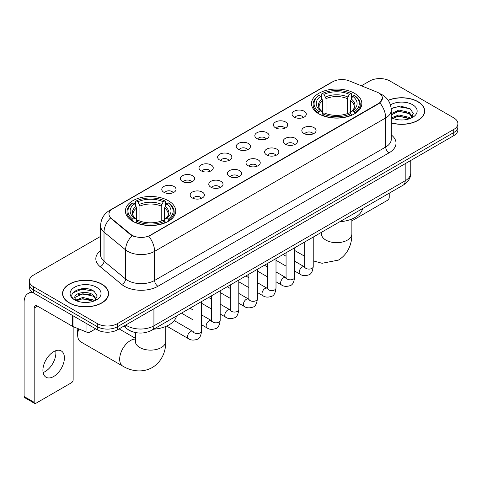 <?xml version="1.0" encoding="UTF-8"?>
<svg xmlns="http://www.w3.org/2000/svg" width="482" height="482" viewBox="0 0 482 482"><rect width="100%" height="100%" fill="white"/><g stroke="black" fill="none" stroke-linecap="round" stroke-linejoin="round"><path stroke-width="0.72" d="M168.375 200.741A25.178 14.538 0 0 0 140.937 197.59A25.178 14.538 0 0 0 125.392 211.02A25.178 14.538 0 0 0 132.767 221.298A25.178 14.538 0 0 0 160.205 224.449A25.178 14.538 0 0 0 175.749 211.02A25.178 14.538 0 0 0 168.375 200.741M354.463 93.297A25.178 14.538 0 0 0 327.025 90.146A25.178 14.538 0 0 0 311.486 103.576A25.178 14.538 0 0 0 318.861 113.854A25.178 14.538 0 0 0 346.299 117.005A25.178 14.538 0 0 0 361.837 103.576A25.178 14.538 0 0 0 354.463 93.297M294.134 117.078A7.128 4.115 180 0 1 292.725 115.915A7.128 4.115 180 0 1 295.08 110.8A7.128 4.115 180 0 1 304.214 111.258A7.128 4.115 180 0 1 305.63 115.915A7.128 4.115 180 0 1 294.134 117.078M303.347 117.506A4.278 2.47 0 0 0 302.196 116.301A4.278 2.47 0 0 0 297.984 115.674A4.278 2.47 0 0 0 295.002 117.506M275.529 127.82A7.128 4.115 180 0 1 274.113 126.658A7.128 4.115 180 0 1 276.475 121.542A7.128 4.115 180 0 1 285.603 122A7.128 4.115 180 0 1 287.019 126.658A7.128 4.115 180 0 1 275.529 127.82M284.735 128.248A4.278 2.47 0 0 0 283.591 127.043A4.278 2.47 0 0 0 279.379 126.417A4.278 2.47 0 0 0 276.397 128.248M256.918 138.563A7.128 4.115 180 0 1 255.502 137.4A7.128 4.115 180 0 1 257.864 132.285A7.128 4.115 180 0 1 266.992 132.749A7.128 4.115 180 0 1 268.408 137.4A7.128 4.115 180 0 1 256.918 138.563M266.124 138.991A4.278 2.47 0 0 0 264.98 137.786A4.278 2.47 0 0 0 260.768 137.165A4.278 2.47 0 0 0 257.786 138.991M238.307 149.306A7.128 4.115 180 0 1 236.897 148.143A7.128 4.115 180 0 1 239.253 143.034A7.128 4.115 180 0 1 248.387 143.491A7.128 4.115 180 0 1 249.803 148.143A7.128 4.115 180 0 1 238.307 149.306M247.519 149.733A4.278 2.47 0 0 0 246.368 148.534A4.278 2.47 0 0 0 242.157 147.908A4.278 2.47 0 0 0 239.174 149.733M219.702 160.054A7.128 4.115 180 0 1 218.286 158.891A7.128 4.115 180 0 1 220.648 153.776A7.128 4.115 180 0 1 229.775 154.234A7.128 4.115 180 0 1 231.191 158.891A7.128 4.115 180 0 1 219.702 160.054M228.908 160.476A4.278 2.47 0 0 0 227.763 159.277A4.278 2.47 0 0 0 223.552 158.65A4.278 2.47 0 0 0 220.569 160.476M201.09 170.797A7.128 4.115 180 0 1 199.675 169.634A7.128 4.115 180 0 1 202.036 164.519A7.128 4.115 180 0 1 211.164 164.977A7.128 4.115 180 0 1 212.58 169.634A7.128 4.115 180 0 1 201.09 170.797M210.297 171.224A4.278 2.47 0 0 0 209.152 170.019A4.278 2.47 0 0 0 204.94 169.393A4.278 2.47 0 0 0 201.958 171.224M182.479 181.539A7.128 4.115 180 0 1 181.069 180.376A7.128 4.115 180 0 1 183.425 175.261A7.128 4.115 180 0 1 192.559 175.719A7.128 4.115 180 0 1 193.969 180.376A7.128 4.115 180 0 1 182.479 181.539M191.691 181.967A4.278 2.47 0 0 0 190.541 180.762A4.278 2.47 0 0 0 186.329 180.141A4.278 2.47 0 0 0 183.347 181.967M163.874 192.282A7.128 4.115 180 0 1 162.458 191.119A7.128 4.115 180 0 1 164.82 186.01A7.128 4.115 180 0 1 173.948 186.468A7.128 4.115 180 0 1 175.364 191.119A7.128 4.115 180 0 1 163.874 192.282M173.08 192.71A4.278 2.47 0 0 0 171.935 191.511A4.278 2.47 0 0 0 167.718 190.884A4.278 2.47 0 0 0 164.742 192.71M303.913 133.466A7.128 4.115 180 0 1 302.497 132.303A7.128 4.115 180 0 1 304.859 127.188A7.128 4.115 180 0 1 313.987 127.646A7.128 4.115 180 0 1 315.403 132.303A7.128 4.115 180 0 1 303.913 133.466M313.119 133.888A4.278 2.47 0 0 0 311.974 132.689A4.278 2.47 0 0 0 307.763 132.062A4.278 2.47 0 0 0 304.781 133.888M285.302 144.208A7.128 4.115 180 0 1 283.886 143.046A7.128 4.115 180 0 1 286.248 137.93A7.128 4.115 180 0 1 295.382 138.388A7.128 4.115 180 0 1 296.792 143.046A7.128 4.115 180 0 1 285.302 144.208M294.514 144.636A4.278 2.47 0 0 0 293.363 143.431A4.278 2.47 0 0 0 289.152 142.805A4.278 2.47 0 0 0 286.169 144.636M266.691 154.951A7.128 4.115 180 0 1 265.281 153.788A7.128 4.115 180 0 1 267.637 148.673A7.128 4.115 180 0 1 276.77 149.131A7.128 4.115 180 0 1 278.186 153.788A7.128 4.115 180 0 1 266.691 154.951M275.903 155.379A4.278 2.47 0 0 0 274.752 154.174A4.278 2.47 0 0 0 270.541 153.553A4.278 2.47 0 0 0 267.558 155.379M248.085 165.694A7.128 4.115 180 0 1 246.67 164.531A7.128 4.115 180 0 1 249.031 159.422A7.128 4.115 180 0 1 258.159 159.879A7.128 4.115 180 0 1 259.575 164.531A7.128 4.115 180 0 1 248.085 165.694M257.292 166.121A4.278 2.47 0 0 0 256.147 164.922A4.278 2.47 0 0 0 251.935 164.296A4.278 2.47 0 0 0 248.953 166.121M229.474 176.442A7.128 4.115 180 0 1 228.058 175.273A7.128 4.115 180 0 1 230.42 170.164A7.128 4.115 180 0 1 239.554 170.622A7.128 4.115 180 0 1 240.964 175.273A7.128 4.115 180 0 1 229.474 176.442M238.68 176.864A4.278 2.47 0 0 0 237.536 175.665A4.278 2.47 0 0 0 233.324 175.038A4.278 2.47 0 0 0 230.342 176.864M210.863 187.185A7.128 4.115 180 0 1 209.453 186.022A7.128 4.115 180 0 1 211.809 180.907A7.128 4.115 180 0 1 220.943 181.365A7.128 4.115 180 0 1 222.359 186.022A7.128 4.115 180 0 1 210.863 187.185M220.075 187.612A4.278 2.47 0 0 0 218.924 186.407A4.278 2.47 0 0 0 214.713 185.781A4.278 2.47 0 0 0 211.731 187.612M192.258 197.927A7.128 4.115 180 0 1 190.842 196.764A7.128 4.115 180 0 1 193.204 191.649A7.128 4.115 180 0 1 202.332 192.107A7.128 4.115 180 0 1 203.747 196.764A7.128 4.115 180 0 1 192.258 197.927M201.464 198.355A4.278 2.47 0 0 0 200.319 197.15A4.278 2.47 0 0 0 196.108 196.523A4.278 2.47 0 0 0 193.125 198.355M376.936 92.08A12.827 7.405 180 0 1 378.653 92.912A12.827 7.405 180 0 1 382.407 98.147A12.827 7.405 180 0 1 378.653 103.383L150.233 235.258A12.827 7.405 180 0 1 130.658 234.27L111.288 218.304A12.827 7.405 180 0 1 108.968 214.056A12.827 7.405 180 0 1 112.728 208.82L332.851 81.729A12.827 7.405 180 0 1 349.275 80.898L376.936 92.08M133.526 332.08A14.249 8.23 180 0 1 127.772 329.387M391.27 122.916A23.04 13.303 0 0 0 424.702 111.047A23.04 13.303 0 0 0 417.954 101.642A23.04 13.303 0 0 0 388.185 100.256M101.865 284.133A23.04 13.303 0 0 0 76.752 281.247A23.04 13.303 0 0 0 62.533 293.538A23.04 13.303 0 0 0 69.281 302.943A23.04 13.303 0 0 0 94.388 305.829A23.04 13.303 0 0 0 108.613 293.538A23.04 13.303 0 0 0 101.865 284.133M62.768 294.737A23.04 13.303 0 0 0 62.69 295.086M382.407 98.147L379.894 102.865L378.653 103.769L148.787 236.288A16.629 9.598 60 0 1 154.602 251.357A19.003 10.972 180 0 1 127.73 251.357A19.003 10.972 180 0 1 125.597 249.893L104.016 232.095A19.003 10.972 180 0 1 100.581 225.805L100.581 254.894A19.003 10.972 0 0 0 104.016 261.19L125.597 278.982A19.003 10.972 0 0 0 127.73 280.446A19.003 10.972 0 0 0 154.602 280.446L385.702 147.022A19.003 10.972 0 0 0 391.27 139.262L391.27 110.173A19.003 10.972 180 0 1 385.702 117.927A16.629 9.598 -120 0 0 379.894 102.865M100.581 236.391L33.505 275.114A14.249 8.23 0 0 0 29.33 280.934L29.33 287.139A14.249 8.23 0 0 0 33.505 292.954L97.328 329.802L97.328 326.7A14.249 8.23 0 0 0 117.481 326.7L453.725 132.574A14.249 8.23 0 0 0 457.9 126.754A14.249 8.23 0 0 1 453.725 132.574L117.481 326.7A14.249 8.23 0 0 1 97.328 326.7L33.505 289.851L97.328 326.7L97.328 323.597A14.249 8.23 0 0 0 117.481 323.597L453.725 129.471A14.249 8.23 0 0 0 457.9 123.651A14.249 8.23 0 0 0 453.725 117.831L389.902 80.988A14.249 8.23 0 0 0 369.748 80.988L361.404 85.802M29.33 284.037A14.249 8.23 0 0 0 33.505 289.851A14.249 8.23 0 0 1 29.33 284.037M133.538 236.288L130.658 234.83L110.426 217.991A16.629 11.122 129.5 0 0 104.016 232.095L104.016 261.19A4.748 3.175 -50.5 0 1 100.123 266.642A23.751 13.713 180 0 1 100.581 250.544M29.33 280.934A14.249 8.23 0 0 0 33.505 286.748L97.328 323.597M108.456 295.086A23.04 13.303 0 0 0 108.372 294.737M424.546 112.595A23.04 13.303 0 0 0 424.461 112.246M97.328 329.802A14.249 8.23 0 0 0 117.481 329.802L453.725 135.677A14.249 8.23 0 0 0 457.9 129.857L457.9 123.651M391.27 122.765A22.805 13.165 0 0 0 424.461 111.047A22.805 13.165 0 0 0 417.786 101.738A22.805 13.165 0 0 0 388.275 100.389M399.084 119.861L402.669 119.97M391.968 117.59L398.879 114.951L409.254 117.379L410.507 118.385M392.607 118.253L398.879 116.186L409.477 118.765M391.27 116.487A10.737 6.2 0 0 0 392.697 118.337M391.27 113.625L398.879 110.029L409.254 112.451L412.333 116.71M391.27 114.861L398.879 111.258L409.254 113.686L412.092 117.03M391.27 117.674A15.484 8.941 0 0 0 412.61 117.367A15.484 8.941 0 0 0 412.61 104.721A15.484 8.941 0 0 0 390.444 104.877M410.875 118.235L413.303 113.469L410.23 108.848L400.578 106.076L391.173 108.348M392.077 118.066L391.27 117.21M391.203 108.643L398.036 106.667L410.019 108.703M394.625 112.21L398.036 111.589L406.591 112.324M394.625 117.138L398.036 116.517L406.591 117.253M351.866 220.858A2.374 1.374 120 0 0 351.944 220.816L387.552 200.259A2.374 1.374 120 0 0 389.233 197.349L389.233 193.192M69.45 302.847A22.805 13.165 0 0 0 94.297 305.702A22.805 13.165 0 0 0 108.372 293.538A22.805 13.165 0 0 0 101.696 284.229A22.805 13.165 0 0 0 76.843 281.374A22.805 13.165 0 0 0 62.768 293.538A22.805 13.165 0 0 0 69.45 302.847M82.994 302.353L86.579 302.461M75.879 300.081L82.79 297.442L93.165 299.87L94.418 300.876M76.517 300.744L82.79 298.677L93.388 301.256M75.987 300.563L74.879 297.96A10.737 6.2 0 0 0 76.608 300.828M96.243 299.208L93.165 294.942C86.718 290.134 73.457 293.104 74.879 297.96L74.837 297.484M74.903 298.111L75.198 297.31L82.79 293.749L93.165 296.177L96.002 299.527M94.785 300.726L97.213 295.96L94.141 291.339C83.278 283.524 63.967 293.815 75.12 300.129L75.668 300.467M96.52 287.218A15.484 8.941 0 0 0 74.62 287.218A15.484 8.941 0 0 0 74.62 299.858A15.484 8.941 0 0 0 96.52 299.858A15.484 8.941 0 0 0 96.52 287.218M72.854 292.887L81.946 289.158L93.93 291.194M78.536 294.701L81.946 294.086L90.502 294.815M78.536 299.629L81.946 299.009L90.502 299.744M318.409 113.589L319.084 111.788A22.612 13.056 0 0 1 319.084 95.37L320.638 96.267A20.425 11.791 0 0 0 320.638 110.89L322.169 111.764L322.669 113.595M322.669 112.848L322.669 100.569L320.638 96.267M321.765 98.214L321.765 93.815L322.44 93.43A22.612 13.056 0 0 1 350.884 93.43L349.329 94.327A20.425 11.791 0 0 0 323.994 94.327L326.025 98.629L326.025 113.65M347.299 113.65L347.299 98.629L349.329 94.327M339.804 221.726A26.13 15.087 0 0 0 362.603 208.567M321.765 114.897A23.564 13.604 0 0 0 351.559 114.897L350.884 113.728A22.612 13.056 0 0 1 322.44 113.728L321.765 115.294M351.559 115.294L351.559 114.897M319.084 95.37L318.409 95.755A23.564 13.604 0 0 0 313.101 104.353A23.564 13.604 0 0 0 318.409 112.957M350.884 93.43L351.559 93.815L351.559 98.214M322.44 113.728L323.994 112.83A20.425 11.791 0 0 0 349.329 112.83L350.884 113.728M320.638 110.89L319.084 111.788M323.994 94.327L322.44 93.43M322.169 98.912A18.274 10.55 0 0 0 322.169 111.764L322.259 111.818C319.662 109.312 318.602 107.606 319.084 106.709A17.575 10.146 0 0 1 322.669 100.569M354.921 112.957A23.564 13.604 0 0 0 360.223 104.353A23.564 13.604 0 0 0 354.921 95.755L354.24 95.37A22.612 13.056 0 0 1 354.24 111.788L354.921 113.589M354.24 111.788L352.685 110.89A20.425 11.791 0 0 0 352.685 96.267L354.24 95.37M352.685 96.267L350.655 100.569L350.655 112.848L351.155 111.764L352.685 110.89M350.655 100.569A17.575 10.146 0 0 1 354.24 106.709C354.716 107.613 353.661 109.318 351.065 111.818L351.155 111.764A18.274 10.55 0 0 0 351.155 98.912M350.655 113.595L350.655 112.848M78.753 328.911A15.201 8.778 120 0 0 77.674 334.942L77.674 331.068A10.453 6.031 -60 0 1 77.957 328.585M77.674 334.942A15.201 8.778 120 0 0 80.825 341.901L122.814 366.145A15.201 8.778 -60 0 1 120.482 353.963A15.201 8.778 -60 0 1 130.417 340.569A15.201 8.778 -60 0 1 135.37 339.105M132.315 221.027L132.99 219.232A22.612 13.056 0 0 1 132.99 202.808L134.544 203.705A20.425 11.791 0 0 0 134.544 218.334L136.081 219.202L136.575 221.039M136.575 220.286L136.575 208.007L134.544 203.705M135.671 205.651L135.671 201.253L136.346 200.867A22.612 13.056 0 0 1 164.79 200.867L163.235 201.765A20.425 11.791 0 0 0 137.9 201.765L139.937 206.067L139.937 221.087M161.205 221.087L161.205 206.067L163.235 201.765M153.71 329.17A26.13 15.087 0 0 0 176.508 316.005M135.671 222.335A23.564 13.604 0 0 0 165.465 222.335L164.79 221.166A22.612 13.056 0 0 1 136.346 221.166L135.671 222.738M165.465 222.738L165.465 222.335M132.99 202.808L132.315 203.193A23.564 13.604 0 0 0 127.007 211.797A23.564 13.604 0 0 0 132.315 220.395M164.79 200.867L165.465 201.253L165.465 205.651M136.346 221.166L137.9 220.268A20.425 11.791 0 0 0 163.235 220.268L164.79 221.166M134.544 218.334L132.99 219.232M137.9 201.765L136.346 200.867M136.081 206.35A18.274 10.55 0 0 0 136.081 219.202L136.165 219.262C133.568 216.749 132.514 215.044 132.99 214.147A17.575 10.146 0 0 1 136.575 208.007M168.827 220.395A23.564 13.604 0 0 0 174.129 211.797A23.564 13.604 0 0 0 168.827 203.193L168.152 202.808A22.612 13.056 0 0 1 168.152 219.232L168.827 221.027M168.152 219.232L166.597 218.334A20.425 11.791 0 0 0 166.597 203.705L168.152 202.808M166.597 203.705L164.561 208.007L164.561 220.286L165.061 219.202L166.597 218.334M164.561 208.007A17.575 10.146 0 0 1 168.146 214.147C168.622 215.05 167.567 216.755 164.971 219.262L165.061 219.202A18.274 10.55 0 0 0 165.061 206.35M164.561 221.039L164.561 220.286M55.689 350.733A15.201 8.778 -60 0 1 45.133 371.58A15.201 8.778 -60 0 1 43.103 372.532M53.659 376.502A15.201 8.778 120 0 0 63.588 363.109A15.201 8.778 120 0 0 61.262 350.926A15.201 8.778 120 0 0 53.659 351.679A15.201 8.778 120 0 0 43.729 365.079A15.201 8.778 120 0 0 46.061 377.255A15.201 8.778 120 0 0 53.659 376.502M90.02 325.585L90.02 332.086L95.647 328.832M33.342 292.863A19.003 10.972 -120 0 0 28.034 293.568A19.003 10.972 -120 0 0 24.1 302.268L24.1 396.517L34.18 402.337L34.18 308.082A4.748 2.741 60 0 1 35.162 305.907A4.748 2.741 60 0 1 37.536 306.142L72.662 326.422L72.662 315.559M34.18 402.337A2.374 1.374 120 0 0 34.668 403.422L24.594 397.608A2.374 1.374 -60 0 1 24.1 396.517M34.668 403.422A2.374 1.374 120 0 0 35.855 403.307L71.463 382.75A2.374 1.374 120 0 0 73.144 379.84L73.144 326.645M90.02 332.086A2.374 1.374 180 0 1 86.977 332.237L72.975 326.573A2.374 1.374 180 0 1 72.662 326.422M111.288 218.304L111.288 218.864M130.658 234.27L130.658 234.83M150.233 235.258L150.233 235.644M378.653 103.383L378.653 103.769M157.957 286.266A4.748 2.741 60 0 1 154.602 280.446L154.602 251.357L385.702 117.927L385.702 147.022A4.748 2.741 60 0 0 389.064 152.836L157.957 286.266A23.751 13.713 180 0 1 124.368 286.266A23.751 13.713 180 0 1 121.705 284.434L100.123 266.642M391.27 110.173C390.95 103.341 387.944 98.22 382.262 94.803L379.864 93.635A16.629 7.784 112 0 0 379.635 93.55M111.312 209.791A16.629 9.598 -120 0 0 109.589 210.435C103.907 213.851 100.901 218.973 100.581 225.805M109.589 210.435L331.453 82.344A16.629 9.598 60 0 1 332.713 81.807M132.074 235.716A16.629 11.122 129.5 0 0 125.597 249.893L125.597 278.982A4.748 3.175 -50.5 0 1 121.705 284.434M391.27 134.912A23.751 13.713 180 0 1 389.064 152.836M117.481 323.597L117.481 329.802M453.725 129.471L453.725 135.677M33.505 286.748L33.505 292.954M125.778 325.013A19.003 10.972 0 0 0 127.055 325.826A19.003 10.972 0 0 0 153.927 325.826L405.187 180.768A19.003 10.972 0 0 0 410.754 173.008C410.893 177.725 408.381 181.756 403.217 185.112L151.963 330.176A9.501 5.483 60 0 0 153.927 325.826L153.927 308.763M405.187 163.699L405.187 180.768A9.501 5.483 60 0 1 403.217 185.112M125.007 325.458A9.501 6.356 129.5 0 0 126.664 328.549L123.778 326.169M351.866 219.021L351.866 233.903A15.201 8.778 180 0 1 347.414 240.108A15.201 8.778 180 0 1 325.91 240.108A15.201 8.778 180 0 1 321.458 233.903L321.259 235.698M347.299 98.629A17.575 10.146 0 0 0 326.025 98.629M347.793 96.972A18.274 10.55 0 0 0 325.531 96.972M165.772 326.459L165.772 341.346A15.201 8.778 180 0 1 161.319 347.552A15.201 8.778 180 0 1 139.822 347.552A15.201 8.778 180 0 1 135.37 341.346L135.171 343.136M161.205 206.067A17.575 10.146 0 0 0 139.937 206.067M161.699 204.41A18.274 10.55 0 0 0 139.437 204.41M313.228 237.072L313.228 266.618A4.278 2.47 180 0 1 311.776 268.474A4.278 2.47 180 0 1 305.925 268.366A4.278 2.47 180 0 1 304.672 266.618L304.54 267.546L304.919 267.227M313.228 266.618C312.637 271.583 311.101 274.36 308.613 274.939C305.082 276.035 302.244 275.788 300.093 274.204A4.278 2.47 -60 0 1 299.436 270.776A4.278 2.47 -60 0 1 302.232 267.01A4.278 2.47 -60 0 1 302.419 266.908A4.278 2.47 -60 0 1 304.371 266.799L304.66 266.95M294.616 247.814L294.616 277.367A4.278 2.47 180 0 1 293.17 279.217A4.278 2.47 180 0 1 287.32 279.108A4.278 2.47 180 0 1 286.067 277.367L285.928 278.289L286.308 277.969M294.616 277.367C294.032 282.332 292.49 285.103 290.001 285.681C286.471 286.778 283.633 286.531 281.482 284.946A4.278 2.47 -60 0 1 280.831 281.518A4.278 2.47 -60 0 1 283.621 277.752A4.278 2.47 -60 0 1 283.814 277.65A4.278 2.47 -60 0 1 285.76 277.542L286.055 277.698M276.005 258.563L276.005 288.109A4.278 2.47 180 0 1 274.559 289.959A4.278 2.47 180 0 1 268.709 289.857A4.278 2.47 180 0 1 267.456 288.109L267.317 289.031L267.703 288.718M276.005 288.109C275.421 293.074 273.884 295.846 271.396 296.43C267.865 297.521 265.022 297.274 262.877 295.689A4.278 2.47 -60 0 1 262.22 292.267A4.278 2.47 -60 0 1 265.016 288.495A4.278 2.47 -60 0 1 265.202 288.393A4.278 2.47 -60 0 1 267.149 288.284L267.444 288.441M257.4 269.305L257.4 298.852A4.278 2.47 180 0 1 255.948 300.702A4.278 2.47 180 0 1 250.098 300.599A4.278 2.47 180 0 1 248.845 298.852L248.712 299.774L249.092 299.461M257.4 298.852C256.81 303.817 255.273 306.588 252.785 307.173C249.254 308.263 246.416 308.022 244.266 306.432A4.278 2.47 -60 0 1 243.609 303.009A4.278 2.47 -60 0 1 246.404 299.244A4.278 2.47 -60 0 1 246.591 299.141A4.278 2.47 -60 0 1 248.543 299.027L248.833 299.183M238.789 280.048L238.789 309.595A4.278 2.47 180 0 1 237.343 311.45A4.278 2.47 180 0 1 231.487 311.342A4.278 2.47 180 0 1 230.239 309.595L230.101 310.522L230.48 310.203M238.789 309.595C238.204 314.559 236.662 317.337 234.174 317.915C230.643 319.012 227.805 318.765 225.654 317.18A4.278 2.47 -60 0 1 225.004 313.752A4.278 2.47 -60 0 1 227.793 309.986A4.278 2.47 -60 0 1 227.986 309.884A4.278 2.47 -60 0 1 229.932 309.775L230.227 309.926M220.178 290.791L220.178 320.343A4.278 2.47 180 0 1 218.732 322.193A4.278 2.47 180 0 1 212.881 322.084A4.278 2.47 180 0 1 211.628 320.343L211.49 321.265L211.875 320.946M220.178 320.343C219.593 325.308 218.057 328.079 215.568 328.658C212.038 329.754 209.194 329.507 207.049 327.923A4.278 2.47 -60 0 1 206.392 324.494A4.278 2.47 -60 0 1 209.188 320.729A4.278 2.47 -60 0 1 209.375 320.626A4.278 2.47 -60 0 1 211.321 320.518L211.616 320.669M201.566 301.539L201.566 331.086A4.278 2.47 180 0 1 200.12 332.935A4.278 2.47 180 0 1 194.27 332.833A4.278 2.47 180 0 1 193.017 331.086L192.884 332.008L193.264 331.694M201.566 331.086C200.982 336.05 199.446 338.822 196.957 339.406C193.427 340.497 190.589 340.25 188.438 338.665A4.278 2.47 -60 0 1 187.781 335.243A4.278 2.47 -60 0 1 190.577 331.471A4.278 2.47 -60 0 1 190.764 331.369A4.278 2.47 -60 0 1 192.716 331.261L193.005 331.417M34.18 308.082L37.536 306.142M72.975 315.746L72.975 326.573M86.977 332.237L86.977 323.832M331.453 82.344L334.502 80.928M151.963 330.176C144.317 334.02 136.671 334.02 129.025 330.176L126.664 328.549M410.754 173.008L410.754 160.488M424.461 112.951L424.461 111.047M108.372 295.442L108.372 293.538M62.768 295.442L62.768 293.538M351.866 233.903C352.065 242.693 348.727 253.851 338.358 260.117L322.078 263.28L313.228 260.864M304.672 256.261L294.616 250.453M313.101 108.703L313.101 104.353M360.223 108.703L360.223 104.353M321.458 232.318L321.458 233.903M165.772 341.346C165.977 350.131 162.633 361.289 152.264 367.555C141.66 373.405 130.327 370.718 122.814 366.145M127.007 216.141L127.007 211.797M174.129 216.141L174.129 211.797M135.37 338.286L119.078 328.881M135.37 332.538L135.37 341.346M300.093 274.204L294.616 271.041M286.067 266.1L276.005 260.298M304.672 242.012L304.672 266.618M304.371 266.799L294.616 261.166M286.067 256.231L283.055 254.49M281.482 284.946L276.005 281.783M267.456 276.849L257.4 271.041M286.067 252.755L286.067 277.367M285.76 277.542L276.005 271.908M267.456 266.974L264.443 265.233M262.877 295.689L257.4 292.526M248.845 287.591L238.789 281.783M267.456 263.497L267.456 288.109M267.149 288.284L257.4 282.657M248.845 277.716L245.838 275.981M244.266 306.432L238.789 303.274M230.239 298.334L220.178 292.526M248.845 274.24L248.845 298.852M248.543 299.027L238.789 293.399M230.239 288.459L227.227 286.724M225.654 317.18L220.178 314.017M211.628 309.076L201.566 303.274M230.239 284.983L230.239 309.595M229.932 309.775L220.178 304.142M211.628 299.208L208.616 297.466M207.049 327.923L201.566 324.76M193.017 319.825L181.455 313.149M211.628 295.731L211.628 320.343M211.321 320.518L201.566 314.885M193.017 309.95L190.01 308.209M188.438 338.665L166.645 326.085M193.017 306.474L193.017 331.086M192.716 331.261L174.231 320.59M28.034 293.568L31.541 291.544"/></g></svg>
